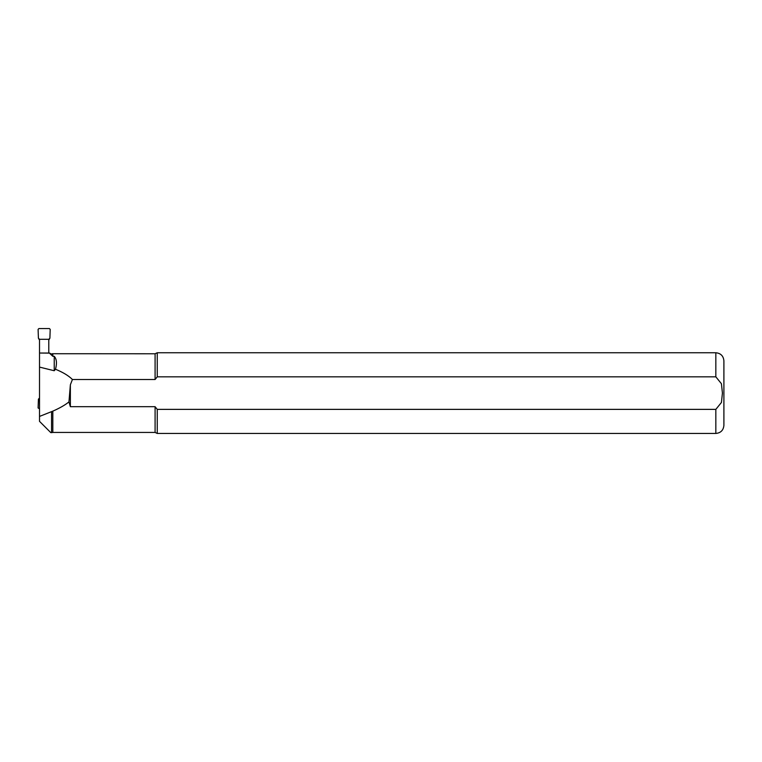 <?xml version="1.0" encoding="UTF-8"?>
<svg xmlns="http://www.w3.org/2000/svg" width="762" height="762" viewBox="0 0 762 762"><rect width="100%" height="100%" fill="white"/><g stroke="black" fill="none" stroke-linecap="round" stroke-linejoin="round"><path stroke-width="1.14" d="M48.787 339.3L39.51 339.3L38.414 338.204L38.1 329.375L38.9 328.555L49.406 328.555L50.206 329.375L49.892 338.204L48.787 339.3L48.787 353.035M51.568 412.023L51.568 432.635L50.806 432.635L39.51 421.338L39.51 416.423L52.826 411.137C59.569 408.203 64.941 405.127 68.951 401.917L70.371 384.762L72.419 379.514C68.78 375.818 63.141 372.389 55.502 369.246L54.235 370.742L39.51 367.094L39.51 339.3M49.892 338.204L48.787 340.09M38.414 338.204L39.51 340.09M39.51 398.05L38.414 399.145L38.1 407.975L39.51 408.794M39.51 367.094L39.51 416.423M68.951 401.917L70.371 406.689L155.086 406.689L157.248 409.375L715.832 409.375L721.433 402.469L722.433 393.106L721.423 383.715L715.832 376.828L157.248 376.828L155.086 379.514L155.086 353.768L52.216 353.72L52.216 354.397L49.444 353.035L39.51 353.035L49.406 353.13L52.826 356.302L54.235 356.302C56.674 358.997 57.093 363.312 55.502 369.246M48.787 352.282L48.854 353.035M155.086 379.514L72.419 379.514M155.086 432.435L157.248 433.445L157.248 409.375L155.086 406.689L155.086 432.435L52.826 432.435L52.826 411.137M70.371 406.689L70.371 384.762M157.248 352.758L157.248 376.828L715.832 376.828L715.832 352.758L157.248 352.758L155.086 353.768M715.832 352.758C720.728 353.235 723.424 355.93 723.9 360.826L723.9 425.377C723.424 430.273 720.728 432.968 715.832 433.445L157.248 433.445M54.235 370.742L54.235 356.302M52.826 353.768L52.826 356.302M715.832 409.375L715.832 433.445M51.568 432.635L52.826 432.435"/></g></svg>
